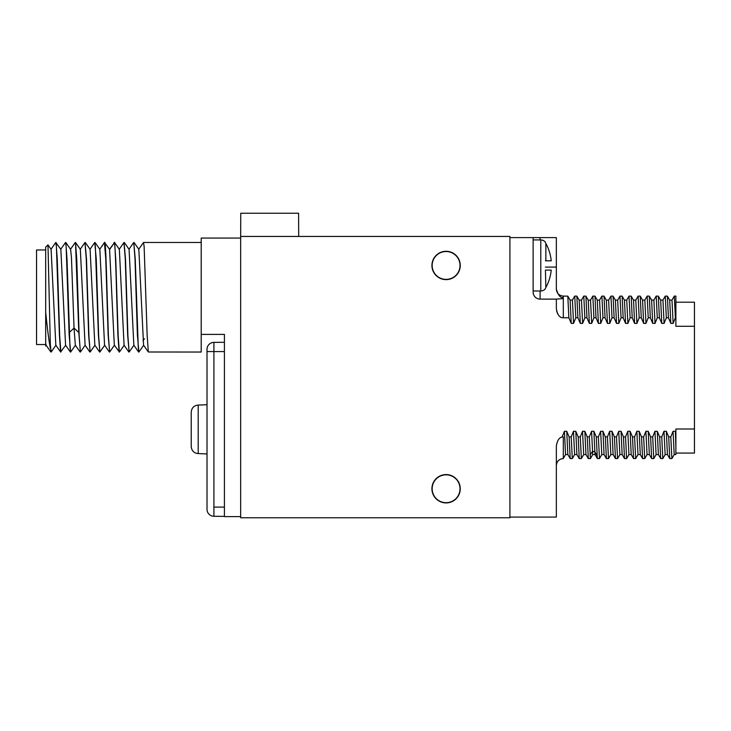 <?xml version="1.0" encoding="UTF-8"?>
<svg xmlns="http://www.w3.org/2000/svg" width="731" height="731" viewBox="0 0 731 731"><rect width="100%" height="100%" fill="white"/><g stroke="black" fill="none" stroke-linecap="round" stroke-linejoin="round"><path stroke-width="1.1" d="M563.309 297.91L563.309 317.775L568.855 317.775L567.813 296.137L563.309 296.101L563.309 297.91C562.651 296.658 559.763 300.03 556.346 289.174L556.346 237.602L509.918 237.602L509.918 236.442L240.663 236.442L240.663 517.767L509.918 517.767L509.918 517.073L556.346 517.073L556.346 446.102C557.324 439.898 559.644 436.827 563.309 436.91L562.166 436.91L564.423 431.29L566.744 431.29L569.129 436.91L571.222 436.91L573.47 431.29L575.79 431.29L578.184 436.91L580.277 436.91L582.525 431.29L584.846 431.29L587.24 436.91L589.323 436.91L591.58 431.29L593.901 431.29L596.295 436.91L598.378 436.91L600.626 431.29L602.947 431.29L605.341 436.91L607.434 436.91L609.681 431.29L612.002 431.29L614.396 436.91L616.489 436.91L618.737 431.29L621.058 431.29L623.452 436.91L625.535 436.91L627.783 431.29L630.104 431.29L632.498 436.91L634.59 436.91L636.838 431.29L639.159 431.29L641.553 436.91L643.645 436.91L645.893 431.29L648.214 431.29L650.608 436.91L652.692 436.91L654.949 431.29L657.27 431.29L659.654 436.91L661.747 436.91L663.995 431.29L666.316 431.29L668.71 436.91L670.802 436.91L673.05 431.29L675.371 431.29L675.883 432.514L675.883 454.563L674.201 454.563L673.05 431.29M298.696 236.442L298.595 213.233L240.764 213.233L240.663 236.442M431.92 488.756A14.163 14.163 0 0 0 446.084 502.919A14.163 14.163 0 0 0 460.256 488.756A14.163 14.163 0 0 0 446.084 474.583A14.163 14.163 0 0 0 431.92 488.756M431.92 265.463A14.163 14.163 0 0 0 446.084 279.626A14.163 14.163 0 0 0 460.256 265.463A14.163 14.163 0 0 0 446.084 251.29A14.163 14.163 0 0 0 431.92 265.463M509.918 237.602L509.918 517.073M533.127 237.602L533.127 292.153A6.963 6.963 0 0 0 540.09 299.116L556.346 299.116L556.346 308.583C557.324 314.787 559.644 317.848 563.309 317.775M572.373 300.158L574.74 296.101L575.818 317.775L573.561 323.385L571.24 323.385L568.855 317.775M575.818 317.775L577.901 317.775L576.869 296.137L574.74 296.101M581.419 300.158L583.786 296.101L584.864 317.775L582.616 323.385L580.295 323.385L577.901 317.775M584.864 317.775L586.956 317.775L585.924 296.137L583.786 296.101M590.474 300.158L592.841 296.101L593.919 317.775L591.671 323.385L589.35 323.385L586.956 317.775M593.919 317.775L596.012 317.775L594.97 296.137L592.841 296.101M599.53 300.158L601.896 296.101L602.974 317.775L600.718 323.385L598.397 323.385L596.012 317.775M602.974 317.775L605.058 317.775L604.025 296.137L601.896 296.101M608.576 300.158L610.942 296.101L612.021 317.775L609.773 323.385L607.452 323.385L605.058 317.775M612.021 317.775L614.113 317.775L613.081 296.137L610.942 296.101M617.631 300.158L619.998 296.101L621.076 317.775L618.828 323.385L616.507 323.385L614.113 317.775M621.076 317.775L623.168 317.775L622.136 296.137L619.998 296.101M628.998 296.146L630.131 317.775L627.883 323.385L625.562 323.385L623.168 317.775M630.131 317.775L632.214 317.775L631.182 296.137L629.053 296.101M635.742 300.158L638.108 296.101L639.177 317.775L636.929 323.385L634.609 323.385L632.214 317.775M639.177 317.775L641.27 317.775L640.237 296.137L638.108 296.101M644.788 300.158L647.154 296.101L648.233 317.775L645.985 323.385L643.664 323.385L641.27 317.775M648.233 317.775L650.325 317.775L649.292 296.137L647.154 296.101M653.843 300.158L656.21 296.101L657.288 317.775L655.04 323.385L652.719 323.385L650.325 317.775M657.288 317.775L659.371 317.775L658.339 296.137L656.21 296.101M662.898 300.158L665.265 296.101L666.343 317.775L664.086 323.385L661.765 323.385L659.371 317.775M666.343 317.775L668.426 317.775L667.394 296.137L665.265 296.101M671.944 300.158L674.311 296.101L675.389 317.775L673.141 323.385L670.82 323.385L668.426 317.775M675.389 317.775L675.883 317.775L675.883 326.273L694.45 326.273L694.45 453.074L675.883 453.074M675.883 432.514L675.883 429.015L694.45 429.015M564.423 431.29L565.566 454.563L567.886 454.563M556.62 311.104L557.698 313.964M566.744 431.29L567.841 454.518L570.171 458.547M569.129 436.91L570.207 458.584L572.3 458.584L571.222 436.91M573.47 431.29L574.621 454.563L576.942 454.563M575.79 431.29L576.896 454.518L579.217 458.547M578.184 436.91L579.263 458.584L581.355 458.584L580.277 436.91M581.401 458.529L583.722 454.518M582.525 431.29L583.676 454.563L585.997 454.563M584.846 431.29L585.951 454.518L588.272 458.547M587.24 436.91L588.318 458.584L590.401 458.584L589.323 436.91M592.768 454.518L590.401 458.584M591.58 431.29L592.722 454.563L595.043 454.563M593.901 431.29L594.997 454.518L597.328 458.538L599.457 458.584L598.378 436.91M596.295 436.91L597.328 458.538M600.626 431.29L601.777 454.563L604.098 454.563M602.947 431.29L604.053 454.518L606.374 458.547M605.341 436.91L606.419 458.584L608.512 458.584L607.434 436.91M609.681 431.29L610.833 454.563L613.154 454.563M612.002 431.29L613.108 454.518L615.429 458.547M614.396 436.91L615.475 458.584L617.558 458.584L616.489 436.91M618.737 431.29L619.879 454.563L622.2 454.563M621.058 431.29L622.154 454.518L624.484 458.547M623.452 436.91L624.53 458.584L626.613 458.584L625.535 436.91M627.783 431.29L628.934 454.563L631.255 454.563M630.104 431.29L631.209 454.518L633.539 458.547L635.668 458.584L634.59 436.91M632.498 436.91L633.53 458.547M636.838 431.29L637.989 454.563L640.31 454.563M639.159 431.29L640.265 454.518L642.586 458.547L644.724 458.584L643.645 436.91M641.553 436.91L642.586 458.547M644.769 458.529L647.09 454.518M645.893 431.29L647.045 454.563L649.366 454.563M648.214 431.29L649.32 454.518L651.641 458.547L653.77 458.584L652.692 436.91M650.608 436.91L651.641 458.547M654.949 431.29L656.091 454.563L658.412 454.563M657.27 431.29L658.366 454.518L660.696 458.547L662.825 458.584L661.747 436.91M659.654 436.91L660.696 458.547M663.995 431.29L665.146 454.563L667.467 454.563M666.316 431.29L667.421 454.518L669.742 458.547L671.88 458.584L670.802 436.91M668.71 436.91L669.742 458.547M675.371 431.29L675.883 447.107M675.883 302.205L694.45 302.205L694.45 326.273M674.311 296.101L675.883 296.101L675.883 317.775M669.669 300.121L671.99 300.121L673.141 323.385M667.394 296.137L669.715 300.158L670.82 323.385M660.623 300.121L662.944 300.121L664.086 323.385M658.339 296.137L660.669 300.158L661.765 323.385M651.568 300.121L653.889 300.121L655.04 323.385M649.292 296.137L651.613 300.158L652.719 323.385M642.512 300.121L644.833 300.121L645.985 323.385M640.237 296.137L642.558 300.158L643.664 323.385M633.466 300.121L635.787 300.121L636.929 323.385M631.182 296.137L633.512 300.158L634.609 323.385M624.411 300.121L626.732 300.121L627.883 323.385M622.127 296.137L624.457 300.158L625.562 323.385M615.356 300.121L617.677 300.121L618.828 323.385M613.081 296.137L615.401 300.158L616.507 323.385M606.301 300.121L608.621 300.121L609.773 323.385M604.025 296.137L606.346 300.158L607.452 323.385M597.254 300.121L599.575 300.121L600.718 323.385M594.97 296.137L597.3 300.158L598.397 323.385M588.199 300.121L590.52 300.121L591.671 323.385M585.924 296.137L588.245 300.158L589.35 323.385M579.144 300.121L581.465 300.121L582.616 323.385M576.869 296.137L579.19 300.158L580.295 323.385M570.098 300.121L572.419 300.121L573.561 323.385M567.813 296.137L570.143 300.158L571.24 323.385M556.346 299.116L563.309 298.577M545.427 288.197L545.427 288.672A5.802 5.802 0 0 1 540.785 290.993L533.127 290.993M545.427 242.719L545.427 242.244A5.802 5.802 0 0 0 540.785 239.923L533.127 239.923M545.427 270.105L545.856 287.521A46.19 46.19 0 0 0 551.229 270.105L545.856 270.105M545.427 260.812L551.229 260.812A46.19 46.19 0 0 0 545.856 243.396L545.856 260.812M563.309 436.91L563.309 458.584C559.078 458.995 556.757 461.316 556.346 465.546M240.663 516.607L224.417 516.607L224.417 334.396L201.208 334.396L201.208 238.068L240.663 238.068M138.698 249.326L143.523 242.482L144.135 246.649L147.15 335.209L148.338 351.995L201.208 352.04L201.208 334.396M143.715 345.196L138.881 352.04L138.278 347.865L135.262 259.313L133.773 242.482L134.997 258.527L137.401 335.2L138.881 352.04M109.449 249.326L114.575 242.528L115.763 259.322L118.166 335.995L119.381 352.04L114.338 345.206M109.65 249.445L114.009 243.313C114.913 236.552 115.809 264.421 116.713 297.261L117.901 335.209L119.089 351.995M123.95 242.546L125.248 258.527L127.651 335.2L129.131 352.04L127.916 335.995L125.513 259.313L124.023 242.482M109.577 249.308L114.319 345.187M114.575 242.528L119.345 249.326L124.069 345.187L128.839 351.995M124.325 242.518L129.085 249.326L133.837 345.206M134.065 242.528L138.835 249.326L143.578 345.206M84.951 242.546L86.249 258.527L88.652 335.191L90.141 352.04L88.917 335.995L86.514 259.304L85.034 242.482M89.95 249.326L94.783 242.482L95.386 246.649L98.402 335.209L99.891 352.04L98.667 335.995L96.264 259.322L94.783 242.482M104.451 242.546L105.748 258.527L108.151 335.2L109.632 352.04L108.416 335.995L107.201 297.261C106.297 264.421 105.392 236.552 104.487 243.313M75.467 345.196L70.642 352.04L69.966 346.905L67.014 259.322L65.827 242.528L70.596 249.326L71.455 257.714L74.041 328.1L75.33 345.187M80.337 249.317L85.088 345.206M85.326 242.518L90.096 249.326L94.838 345.206M95.076 242.528L99.845 249.326L104.57 345.187L109.339 351.995M78.802 332.468L80.392 352.04L79.167 335.995L76.764 259.322L75.512 242.482L78.802 332.468L74.041 328.1L69.29 332.468M94.966 345.187L90.141 352.04M85.216 345.187L80.392 352.04M104.716 345.187L99.891 352.04M109.586 249.326L104.533 242.482M142.956 340.664L144.455 338.809M133.965 345.187L129.131 352.04M114.465 345.187L109.632 352.04M65.726 345.187L60.6 351.995L59.412 335.2L56.397 246.649L55.784 242.482L50.96 249.326M51.143 352.04L50.329 344.694L51.143 352.04L55.976 345.187M60.7 249.326L65.534 242.482L66.146 246.649L69.162 335.209L70.642 352.04M70.45 249.326L75.284 242.482M46.227 345.187L45.688 345.955L45.688 343.113L46.08 345.187L50.85 351.995M45.688 343.113L45.688 247.124L47.981 244.876L51.097 249.326L55.83 345.187L60.6 351.995M55.784 242.482L60.847 249.326L65.58 345.187L70.35 351.995M45.688 312.064C47.25 327.972 48.803 340.034 50.329 348.248M56.077 242.528L57.265 259.313L59.677 335.995L60.892 352.04M47.981 244.876L50.329 344.694M45.688 344.548L36.55 344.548L36.55 249.965L45.688 249.965M224.417 351.574L207.01 351.574L207.01 509.324A6.963 6.963 0 0 0 213.909 516.287L224.417 516.378L213.909 516.287L213.909 342.382L224.417 342.291L213.909 342.382A6.963 6.963 0 0 0 207.01 349.345L207.01 404.727L198.192 405.084C193.989 405.458 191.668 407.825 191.22 412.193L191.22 446.467C191.668 450.835 193.989 453.202 198.192 453.576L198.192 405.084M207.01 453.933L198.192 453.576M207.01 509.324A6.963 6.963 0 0 0 213.909 516.287A6.963 6.963 0 0 1 207.01 509.324M589.999 455.376L592.32 451.511L594.641 451.511L596.962 455.376M540.09 290.993L540.09 299.116M556.346 267.089L545.427 267.089M540.09 237.602L540.09 239.923M540.785 239.923L540.785 290.993M432.158 488.756A13.926 13.926 0 0 0 446.084 502.681A13.926 13.926 0 0 0 460.018 488.756A13.926 13.926 0 0 0 446.084 474.83A13.926 13.926 0 0 0 432.158 488.756M432.158 265.463A13.926 13.926 0 0 0 446.084 279.388A13.926 13.926 0 0 0 460.018 265.463A13.926 13.926 0 0 0 446.084 251.528A13.926 13.926 0 0 0 432.158 265.463M224.417 507.095L213.909 507.095M207.01 351.574L213.909 351.574M563.29 458.547L565.611 454.518M572.346 458.547L574.667 454.518M599.502 458.547L601.823 454.518M608.548 458.547L610.878 454.518M619.925 454.518L617.604 458.547M628.98 454.518L626.659 458.547M635.705 458.547L638.035 454.518M653.816 458.547L656.136 454.518M662.871 458.547L665.192 454.518M671.917 458.547L674.247 454.518M626.686 300.158L629.007 296.137M563.309 296.101C559.078 295.69 556.757 293.369 556.346 289.138M201.208 242.482L143.523 242.482M123.968 242.528L119.199 249.326M133.718 242.528L128.948 249.326M138.588 351.995L133.819 345.187M148.338 351.995L143.568 345.187M84.97 242.528L80.2 249.326M89.84 351.995L85.079 345.187M99.59 351.995L94.829 345.187M104.469 242.528L99.699 249.326M75.33 345.196L80.099 351.995M75.576 242.528L80.346 249.326M124.215 345.187L119.445 351.995"/></g></svg>
